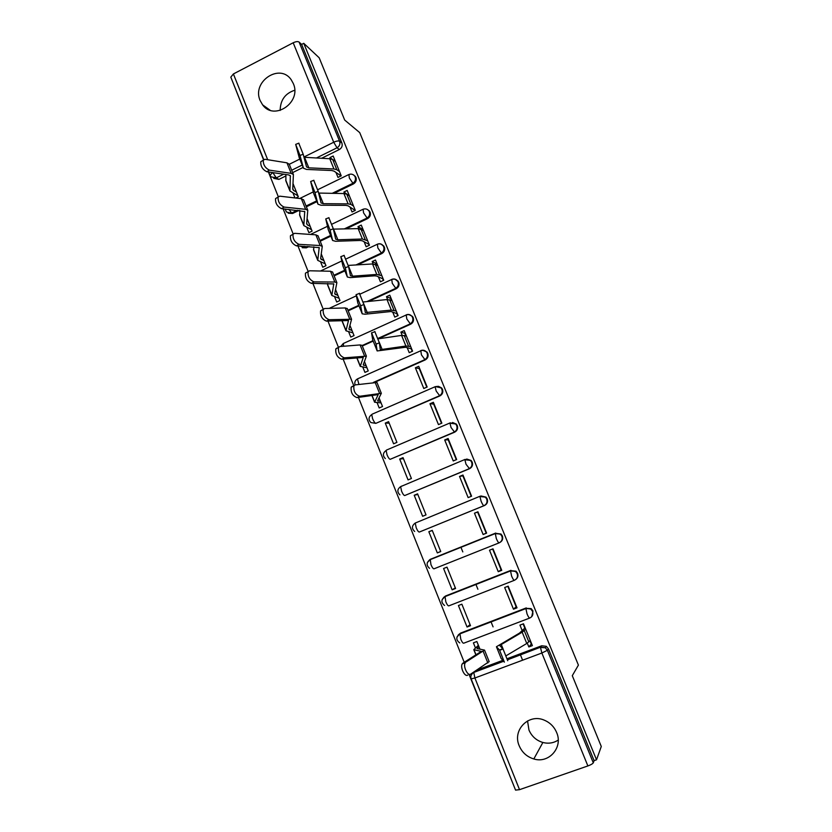<?xml version="1.0" encoding="UTF-8"?>
<svg xmlns="http://www.w3.org/2000/svg" width="832" height="832" viewBox="0 0 832 832"><rect width="100%" height="100%" fill="white"/><g stroke="black" fill="none" stroke-linecap="round" stroke-linejoin="round"><path stroke-width="1.25" d="M260.156 100.578L262.6 104.842C274.154 121.295 301.912 102.253 293.322 83.564L291.304 79.903C279.968 62.598 251.493 81.702 260.156 100.578M519.22 745.815C522.101 752.482 526.968 756.86 533.822 758.961C548.985 763.838 563.326 747.313 556.629 732.493C554.195 726.814 550.17 722.738 544.565 720.294C528.861 712.993 512.075 730.018 519.22 745.815M558.21 740.085C553.561 743.09 548.444 743.891 542.87 742.477C536.349 740.511 531.71 736.362 528.965 730.038L527.54 720.928M334.017 193.367L353.392 183.955C355.919 182.406 356.772 180.222 355.94 177.414L353.683 175.022M346.102 228.862L367.536 218.639C370.084 217.1 370.937 214.916 370.094 212.087L367.546 209.55M357.718 264.846L381.784 253.583C384.342 252.054 385.206 249.87 384.363 247.021L381.42 244.327M368.607 301.434L396.136 288.777C398.715 287.269 399.578 285.074 398.726 282.204L395.283 279.365M378.269 338.811L410.592 324.23C413.192 322.733 414.066 320.538 413.202 317.647L412.464 316.41L409.115 314.694M374.816 382.221L425.162 359.954C427.773 358.467 428.646 356.273 427.783 353.361L426.982 352.04L422.937 350.376M372.143 414.18L435.438 386.589L440.981 387.826L441.865 389.251C442.738 392.184 441.854 394.389 439.213 395.866L375.814 423.363L439.837 395.938C442.468 394.462 443.352 392.267 442.478 389.334L441.594 387.92L438.412 386.298M386.495 450.07L450.226 422.854L455.728 424.05L456.695 425.578C457.579 428.532 456.685 430.737 454.033 432.193L390.198 459.316L454.615 432.193C457.267 430.726 458.151 428.532 457.278 425.578L456.31 424.06L452.546 422.479M465.015 459.43L400.639 486.626L465.119 459.389L470.558 460.522L471.64 462.176C472.524 465.15 471.63 467.355 468.957 468.801L404.695 495.55L469.508 468.718C472.181 467.272 473.075 465.067 472.191 462.103L471.11 460.45L466.7 459.025M419.494 531.981L484.515 505.513C487.209 504.078 488.103 501.873 487.209 498.888L486.002 497.11L480.906 495.955M499.855 542.495C502.403 541.029 503.235 538.845 502.351 535.954L500.989 534.03L495.248 533.291L500.5 534.258L501.862 536.203C502.767 539.209 501.862 541.424 499.148 542.849C498.493 542.838 497.536 541.403 496.298 538.512L495.248 533.291L430.227 559.364L430.955 564.637C432.182 567.486 433.191 568.87 434.002 568.818L499.106 542.859M515.798 579.457C517.837 577.886 518.44 575.827 517.598 573.31L516.048 571.199L510.484 570.658L515.601 571.522L517.15 573.633C518.055 576.67 517.14 578.885 514.415 580.289C513.791 580.382 512.855 578.978 511.607 576.077L510.484 570.658L445.016 596.336L445.817 601.796C447.044 604.656 448.053 606.008 448.822 605.862L514.311 580.33M531.742 616.658L532.969 610.938L531.18 608.629L525.845 608.317L530.754 609.045L532.553 611.354C533.468 614.411 532.542 616.626 529.797 618.02C529.214 618.197 528.289 616.845 527.041 613.933L525.845 608.317L459.919 633.589L460.793 639.246C462.03 642.117 463.018 643.427 463.757 643.188L529.63 618.082M232.17 80.569L263.526 159.765M268.403 171.974L278.294 196.726M283.119 208.811L293.166 233.969M297.939 245.939L308.162 271.513M312.884 283.358L323.263 309.348M327.943 321.069L338.499 347.485M343.127 359.07L353.829 385.871M358.426 397.384L464.225 662.303M464.35 662.615L464.828 663.811M468.957 674.18L514.8 788.226M263.723 159.578L230.807 77.147L233.397 73.954L293.186 42.775C295.88 41.517 297.856 41.278 299.104 42.068L301.631 44.418L341.879 142.99C342.711 145.777 341.858 147.961 339.352 149.521L321.63 158.278M303.16 167.409L292.635 172.609M285.844 175.968L278.928 179.39L276.276 177.861L271.055 176.862L270.005 175.313L272.584 172.578M319.176 57.782L303.753 43.316L596.523 759.793L601.286 746.481L572.291 675.688L578.406 665.111L359.726 132.621L344.698 120.068L319.176 57.782M301.631 44.418L303.753 43.316M477.038 669.989L502.798 660.338M507.146 658.715L541.705 645.767L540.582 647.171L545.272 647.743L547.373 650.291L593.299 762.819C592.686 763.776 590.886 764.826 587.881 765.939L519.532 789.672L515.549 790.109L471.151 678.933M593.299 762.819L594.09 760.635L596.523 759.793M527.29 643.167L528.83 646.942L532.376 645.622L523.494 623.782L519.958 625.123L522.267 630.802M479.908 649.106L476.861 641.524L473.398 642.845L475.457 647.972M467.054 627.016L470.506 625.695L461.874 604.188L458.432 605.53L467.054 627.016L470.07 624.614M513.479 609.19L517.005 607.838L508.186 586.165L504.681 587.538L513.479 609.19L516.152 606.798L507.822 586.31M452.14 589.826L455.572 588.484L447.002 567.143L443.581 568.495L452.14 589.826L455.322 587.881M498.254 571.709L501.748 570.336L492.991 548.839L489.518 550.222L498.254 571.709L501.114 569.826L492.638 548.985M437.33 552.916L440.742 551.543L432.234 530.358L428.844 531.742L437.33 552.916L440.69 551.418M483.132 534.518L486.19 533.135L477.62 512.086L474.469 513.188L483.132 534.518L486.606 533.125L477.922 511.784L474.469 513.188M428.844 531.742L432.297 530.504M414.211 495.258L422.635 516.277L426.026 514.883L417.581 493.854L414.211 495.258L417.82 494.468M459.524 476.434L468.135 497.609L471.578 496.194L462.956 475.01L459.524 476.434L462.862 475.81L471.214 496.34M399.693 459.046L408.054 479.908L411.414 478.494L403.031 457.621L399.693 459.046L403.458 458.692M444.694 439.951L453.242 460.97L456.664 459.534L448.105 438.506L444.694 439.951L448.219 439.816L456.3 459.68M385.268 423.093L393.578 443.799L396.916 442.374L388.596 421.658L385.268 423.093L389.199 423.166M429.978 403.738L438.454 424.601L441.854 423.145L433.368 402.282L429.978 403.738L433.68 404.071L441.501 423.301M377.042 402.584L379.205 407.971L382.522 406.515L379.08 397.956M415.376 367.796L423.79 388.502L427.159 387.026L418.735 366.319L415.376 367.796L419.245 368.597L426.806 387.182M362.783 367.026L364.936 372.393L368.233 370.926L364.478 361.577M407.202 347.693L409.219 352.674L412.578 351.177L404.206 330.616L400.868 332.124L404.924 333.372L405.954 335.91M348.618 331.718L350.771 337.074L354.047 335.598L349.981 325.468M392.746 312.125L394.763 317.106L398.102 315.598L389.792 295.183L386.474 296.702L390.697 298.407L391.518 300.425M334.568 296.67L336.71 302.016L339.966 300.518L335.598 289.63M378.394 276.817L380.422 281.798L383.729 280.27L375.482 260.01L372.185 261.55L376.574 263.692L377.177 265.19M320.611 261.872L322.754 267.218L325.978 265.689L321.308 254.062M364.146 241.769L366.174 246.75L369.46 245.201L361.275 225.087L357.999 226.647L362.554 229.226L362.95 230.214M306.758 227.323L308.89 232.658L312.104 231.119L307.143 218.754M350.002 206.981L352.03 211.962L355.295 210.392L347.173 190.424L343.918 192.005L348.826 195.499M295.786 198.037L298.324 196.799L293.072 183.706M335.962 172.442L337.99 177.414L341.234 175.833L333.174 156.01L329.94 157.602L332.488 159.401M316.961 201.646L306.374 206.794M298.917 210.413L292.573 213.491L286.478 212.025L285.043 209.009M330.866 236.132L320.206 241.218M309.036 246.542L306.322 247.842L299.863 246.043M344.874 270.868L334.142 275.891M358.977 305.854L348.182 310.825M373.194 341.099L362.315 346.008M430.456 559.26L495.747 533.052M443.633 597.449L445.619 595.962L510.952 570.336M458.214 634.993L460.491 633.131L526.271 607.911M522.6 660.202L520.385 654.732M493.074 626.87L490.974 621.681M477.89 589.264L475.862 584.241M462.81 551.907L460.855 547.082M280.176 110.438C280.322 100.131 285.158 93.402 294.684 90.262M528.83 646.942L531.305 644.051L529.953 640.723M292.999 193.034L294.975 197.943M524.826 628.129L523.12 623.927M288.236 213.231L292.573 213.491M302.203 247.697L306.322 247.842M401.658 486.106L400.889 486.512M430.092 559.458L429.218 560.175M273.738 178.381L278.928 179.39M594.09 760.635L548.454 648.866L546.364 646.329L541.705 645.767M400.868 332.124L402.178 335.327M386.474 296.702L387.608 299.499M372.185 261.55L373.152 263.931M357.999 226.647L358.8 228.623M343.918 192.005L344.562 193.586M329.94 157.602L330.418 158.798M412.225 351.333L411.174 348.743M397.748 315.754L396.885 313.633M383.386 280.426L382.71 278.772M369.117 245.367L368.628 244.171M354.952 210.558L354.65 209.81M525.71 629.242L522.184 632.195L499.668 645.455L503.038 648.96L507.718 660.743M501.145 658.434L504.379 662.116L499.502 650.021L502.84 648.648M525.158 627.879L523.858 625.747M525.013 627.931L519.532 633.069L496.434 646.745L499.502 650.021M530.244 640.39L526.77 643.479L506.022 655.803M467.761 675.095C464.797 677.425 459.867 667.191 462.311 663.77L465.244 662.771C462.81 666.193 467.75 676.437 470.704 674.107L489.143 661.596M478.847 646.474L477.09 648.586L484.526 650.104L465.899 662.085M478.379 645.31L473.793 649.678L481.312 651.383L462.966 663.083M374.785 331.5L379.361 342.836L376.106 344.126L371.53 332.79L372.736 339.976M411.934 350.615L411.466 348.826L405.558 347.256L377.166 350.948L376.106 344.126M406.422 336.055L401.575 335.41L378.009 338.853M410.696 346.559L405.891 346.029L380.297 349.669L379.361 342.836M359.351 293.27L363.886 304.512L360.641 305.791L356.106 294.549L357.812 302.952M397.654 315.526L397.197 313.747L391.04 311.511L364.967 314.226L362.201 313.841L360.641 305.791M392.007 300.622L387.005 299.551L363.074 301.995M396.25 311.043L391.29 310.097L365.321 312.562L363.886 304.512M344.032 255.341L348.535 266.5L345.301 267.769L340.798 256.61L342.992 266.209M383.604 280.332L383.022 278.918L376.615 276.016L374.462 275.818L350.199 277.618L347.35 277.014L345.301 267.769M377.697 265.439L372.538 263.952L348.223 265.418M381.898 275.787L376.792 274.425L352.55 276.182L350.459 275.735L348.535 266.5M328.838 217.714L333.31 228.779L330.086 230.038L325.749 218.93L328.297 229.746M369.335 245.263L368.961 244.338L362.305 240.791L360.1 240.458L335.535 241.28L332.623 240.479L330.086 230.038M363.48 230.516L358.176 228.623L333.382 229.122M367.661 240.791L362.398 239.013L337.865 239.793L335.712 239.2L333.31 228.779M313.747 180.315L318.198 191.36L314.985 192.608L310.658 181.511L313.706 193.565M355.17 210.454L348.098 205.816L345.852 205.358L320.986 205.223L317.99 204.204L314.985 192.608M349.378 195.842L346.767 194.178L343.928 193.554L318.614 193.066M353.527 206.045L350.938 204.443L348.119 203.871L323.284 203.684L321.079 202.935L318.198 191.36M381.066 402.906L374.608 402.241L378.206 394.597L356.99 397.602C352.612 395.98 350.678 392.506 351.187 387.192L352.466 386.256M376.969 382.47L355.16 384.904L353.891 385.84C353.392 391.154 355.326 394.628 359.705 396.271L356.99 397.602M380.453 401.378L377.634 400.702L381.337 393.318L359.705 396.271M366.954 367.765L360.235 366.382L363.282 357.427L341.671 359.216C337.303 357.49 335.348 354.047 335.816 348.899L337.168 347.953M362.076 345.415L360.1 344.926L339.841 346.559L338.489 347.495C338.042 352.654 339.986 356.096 344.344 357.833L341.671 359.216M366.194 365.851L363.23 364.78L366.392 356.158L344.344 357.833M352.955 332.873L345.977 330.793L348.473 320.549L326.466 321.131C322.119 319.311 320.154 315.89 320.57 310.887L322.005 309.962M347.308 308.641L345.249 307.944L324.646 308.516L323.211 309.442C322.806 314.444 324.771 317.866 329.108 319.706L326.466 321.131M352.03 330.585L348.92 329.129L351.572 319.27L329.108 319.706M339.04 298.23L331.812 295.464L333.778 283.941L311.376 283.348C307.05 281.424 305.074 278.034 305.448 273.177L306.956 272.262M332.634 272.158L330.502 271.253L309.566 270.774L308.058 271.69C307.694 276.546 309.67 279.937 313.997 281.871L311.376 283.348M337.979 295.568L334.724 293.738L336.866 282.672L334.838 282.038L313.997 281.871M331.718 295.214L327.662 285.095L327.735 283.452M325.239 263.838L317.751 260.385L319.197 247.614L296.41 245.856C292.094 243.838 290.108 240.469 290.441 235.747L291.949 234.853M318.084 235.934L315.879 234.832L294.601 233.324L293.02 234.218C292.698 238.93 294.694 242.31 299 244.338L296.41 245.856M324.022 260.811L320.632 258.606L322.265 246.345L320.174 245.544L299 244.338M317.647 260.114L313.633 250.099L313.82 246.813M311.532 229.684L303.805 225.576L304.72 211.557L281.559 208.655C277.264 206.544 275.257 203.195 275.548 198.609L276.973 197.725M303.638 199.992L301.361 198.692L279.75 196.165L278.106 197.028C277.815 201.614 279.822 204.974 284.118 207.085L281.559 208.655M310.17 226.304L307.362 224.9L306.634 223.725L307.778 210.288L305.625 209.321L284.118 207.085M303.68 225.264L299.707 215.353L299.863 210.506M298.771 143.198L303.202 154.232L299.998 155.459L295.682 144.383L299.229 157.654M341.089 175.906L333.986 171.101L331.698 170.518L306.55 169.426L303.482 168.22L299.998 155.459M335.379 161.429L332.675 159.526L329.774 158.735L303.992 157.269M339.498 171.548L336.814 169.718L333.944 168.979L308.807 167.846L306.55 166.941L303.202 154.232M297.918 195.78L289.942 191.006L290.347 175.77L288.704 174.928L266.833 171.746C262.538 169.541 260.52 166.213 260.78 161.751L262.122 160.888M289.307 164.32L286.946 162.822L265.023 159.286L263.307 160.118C263.058 164.59 265.075 167.918 269.35 170.134L266.833 171.746M296.421 192.046L293.53 190.414L292.75 189.103L293.394 174.512L291.19 173.368L269.35 170.134M289.806 190.663L285.875 180.866L285.906 174.522M355.389 176.426L354.598 175.874L355.15 176.862C355.982 179.681 355.139 181.865 352.602 183.425L332.197 193.336M353.392 183.955L349.336 177.986L348.92 174.512M369.512 211.047L368.753 210.569L369.335 211.609C370.178 214.448 369.325 216.642 366.766 218.182L344.302 228.904M367.536 218.639L363.542 212.846L363.116 209.238M377.416 244.213L377.374 244.192C379.579 243.318 381.462 243.755 383.001 245.513L383.635 246.615C384.478 249.475 383.614 251.67 381.046 253.198L355.94 264.961M381.784 253.583L377.863 247.967L377.374 244.192M391.83 279.448L391.737 279.396C393.921 278.543 395.793 278.98 397.342 280.706L398.029 281.882C398.882 284.752 398.018 286.957 395.429 288.465L366.839 301.61M396.136 288.777L392.288 283.348L391.737 279.396M406.37 314.933L406.193 314.86C408.356 314.028 410.228 314.465 411.798 316.16L412.537 317.408C413.39 320.299 412.526 322.494 409.916 324.002L377.863 338.458M410.592 324.23L406.806 318.989L406.193 314.86M421.023 350.667L420.763 350.594C422.906 349.783 424.757 350.21 426.338 351.863L427.149 353.194C428.012 356.106 427.138 358.311 424.518 359.798L373.391 382.418M425.162 359.954L421.45 354.89L420.763 350.594M439.837 395.938L436.197 391.071L435.136 386.922C437.32 386.006 439.265 386.308 440.981 387.826L441.594 387.92M454.615 432.193L451.048 427.513L449.956 423.197L456.31 424.06M469.508 468.718L466.014 464.235L464.88 459.742L471.11 460.45M480.085 496.215L415.241 523.047L480.126 496.205L485.493 497.266L486.699 499.044C487.594 502.039 486.689 504.254 483.995 505.679L419.952 531.814M484.515 505.513L483.995 505.679C483.298 505.586 482.342 504.109 481.104 501.238L479.918 496.558L486.002 497.11M339.352 149.521L337.033 147.794L316.441 157.986M302.203 165.038L291.678 170.238M283.681 174.2L276.276 177.861L272.844 172.619M289.286 164.289L299.79 159.068M303.93 157.019L333.715 142.241L293.186 42.775M233.397 73.954L267.686 159.723M474.271 671.788L503.443 661.076M507.447 659.578L540.582 647.171L507.53 659.807M587.881 765.939L541.861 653.016L474.895 677.997L519.532 789.672M316.659 200.886L306.062 206.024M297.357 210.257L291.668 213.023L288.974 209.404M330.585 235.446L319.925 240.531M307.497 246.459L305.438 247.447L304.221 246.282M344.625 270.254L333.892 275.288M329.794 308.1L356.356 295.828M358.769 305.323L347.963 310.294M343.928 343.221L343.262 343.522L343.658 346.247M373.006 340.652L362.138 345.55M358.176 378.591L357.448 378.914L358.935 384.384M430.862 559.073L427.45 562.359M445.619 595.962L442.146 599.581M460.491 633.131L456.976 637.052M375.814 423.363L370.864 422.552C368.191 419.661 368.482 416.988 371.738 414.554L372.601 418.725C373.807 421.522 374.878 423.072 375.814 423.363M414.669 531.461C411.528 528.518 411.726 525.72 415.241 523.047L416.208 527.748C417.425 530.587 418.454 532.012 419.297 532.043M399.932 494.874C396.978 491.951 397.207 489.206 400.639 486.626L401.565 491.14C402.771 493.958 403.822 495.425 404.695 495.55M385.341 458.578C382.533 455.666 382.793 452.962 386.131 450.466L387.026 454.802C388.232 457.61 389.293 459.118 390.198 459.316M470.933 675.802L472.742 672.786M473.335 672.402L473.772 672.443C471.162 673.93 470.278 676.083 471.13 678.891L474.895 677.997L473.772 672.443L503.62 661.274M548.454 648.866L547.373 650.291L541.861 653.016L540.478 647.473L545.272 647.743L546.364 646.329M341.879 142.99L339.581 141.222C340.413 144.03 339.56 146.224 337.033 147.794L333.715 142.241C336.45 140.993 338.406 140.65 339.581 141.222L299.104 42.068M528.861 641.971L524.295 630.739M503.214 649.293L501.176 644.27M526.77 643.479L522.184 632.195M501.186 658.538L496.475 646.849M477.142 648.055L477.381 648.638M474.032 649.875L476.06 654.919M483.163 651.29L487.854 662.958M408.481 345.956L404.186 335.379M382.283 349.794L379.132 342.014M405.891 346.029L401.575 335.41M377.104 350.792L372.674 339.81M393.942 310.19L389.667 299.686M367.359 312.842L363.636 303.618M391.29 310.097L387.005 299.551M362.128 313.654L357.729 302.754M379.496 274.674L375.263 264.264M352.55 276.182L348.254 265.533M376.792 274.425L372.538 263.952M347.266 276.796L342.909 265.98M365.165 239.439L360.963 229.091M337.865 239.793L333.549 229.122M362.398 239.013L358.176 228.623M332.519 240.23L328.193 229.497M350.938 204.443L346.767 194.178M323.284 203.684L318.999 193.086M348.119 203.871L343.928 193.554M317.886 203.934L313.591 193.284M377.79 400.41L378.092 401.18M371.987 395.283L374.618 401.846M375.066 382.19L379.506 393.224M363.355 364.447L363.74 365.404M356.928 357.718L360.214 365.903M360.1 344.926L364.499 355.878M349.034 328.754L349.492 329.888M348.306 320.393L348.514 320.913M341.983 320.434L345.914 330.231M345.249 307.944L349.617 318.822M334.818 293.311L335.348 294.642M333.601 283.754L333.84 284.357M327.558 284.43L331.718 294.819M330.502 271.253L334.838 282.038M320.705 258.138L321.308 259.646M318.999 247.395L319.28 248.082M313.498 249.35L317.626 259.667M315.879 234.832L320.174 245.544M306.686 223.215L307.362 224.9M304.512 211.318L304.824 212.077M299.541 214.531L303.638 224.775M301.361 198.692L305.625 209.321M336.814 169.718L332.675 159.526M308.807 167.846L304.564 157.321M333.944 168.979L329.774 158.735M303.358 167.908L299.094 157.342M292.781 188.552L293.53 190.414M290.139 175.5L290.472 176.342M285.678 179.962L289.754 190.133M286.946 162.822L291.19 173.368M270.078 110.209L262.6 104.842M542.87 742.477L533.822 758.961M531.18 608.629L525.71 608.639L459.722 633.932C455.853 637.01 455.863 640.006 459.753 642.928M516.048 571.199L510.328 571.002L444.787 596.7C441.043 599.612 440.97 602.545 444.569 605.478M500.989 534.03L495.071 533.645L429.957 559.738C426.338 562.526 426.192 565.386 429.541 568.329M426.982 352.04L426.338 351.863C424.622 350.282 422.646 349.97 420.43 350.917L357.448 378.914C355.098 380.38 354.307 382.377 355.098 384.914M412.464 316.41L411.798 316.16C410.062 314.527 408.075 314.194 405.829 315.162L343.262 343.522L340.798 346.486M398.05 281.039L397.342 280.706C395.616 279.032 393.609 278.678 391.331 279.666L359.934 294.174M383.729 245.918L383.001 245.513C381.264 243.786 379.246 243.422 376.948 244.431L345.831 259.074M320.455 271.024L341.786 260.978M310.502 234.447L327.423 226.335M331.739 224.266L362.658 209.446C364.978 208.426 367.006 208.801 368.753 210.569M299.738 198.505L313.238 191.911M317.689 189.738L348.483 174.71C350.813 173.67 352.851 174.054 354.598 175.874M268.694 172.016L269.963 175.198M503.038 648.96L499.689 650.322M462.311 663.77L465.244 662.771M484.526 650.104L489.195 661.7M473.834 649.782L475.925 655.002M374.972 331.635L371.717 332.925M359.518 293.353L356.273 294.632M344.188 255.362L340.954 256.63M328.973 217.672L325.749 218.93M313.882 180.263L310.658 181.511M351.187 387.192L353.891 385.84M376.917 382.335L381.337 393.318M371.831 395.304L374.556 402.095M335.816 348.899L338.489 347.495M362.014 345.249L366.392 356.158M356.772 357.729L360.173 366.205M320.57 310.887L323.211 309.442M347.225 308.454L351.572 319.27M341.827 320.445L345.894 330.585M305.448 273.177L308.058 271.69M332.55 271.929L336.866 282.672M290.441 235.747L293.02 234.218M317.98 235.685L322.265 246.345M275.548 198.609L278.106 197.028M303.524 199.711L307.778 210.288M298.896 143.146L295.682 144.383M260.78 161.751L263.307 160.118M289.172 164.008L293.394 174.512"/></g></svg>
